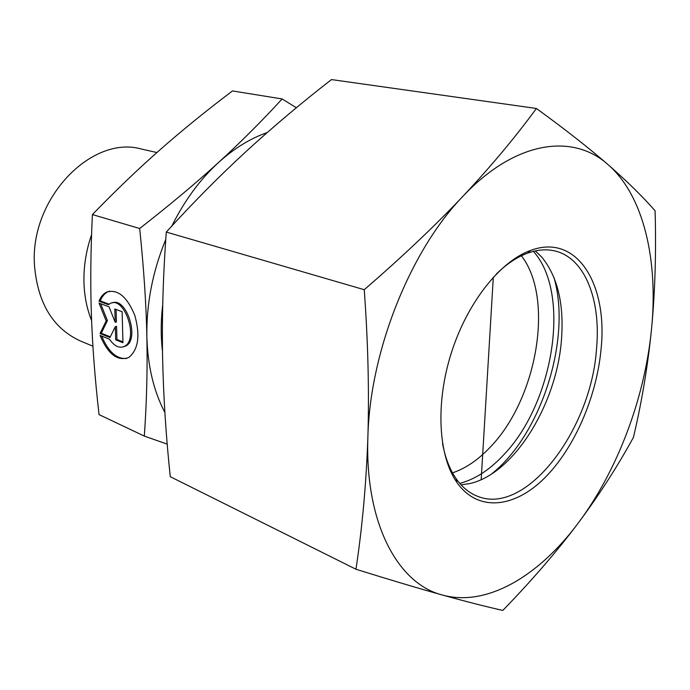 <?xml version="1.0" encoding="UTF-8"?>
<svg xmlns="http://www.w3.org/2000/svg" width="690" height="690" viewBox="0 0 690 690"><rect width="100%" height="100%" fill="white"/><g stroke="black" fill="none" stroke-linecap="round" stroke-linejoin="round"><path stroke-width="1.03" d="M98.989 301.194C100.783 296.804 103.31 293.776 106.553 292.129C117.593 288.825 127.012 296.579 134.8 315.382C140.363 335.461 138.388 349.476 128.875 357.429C117.628 361.62 108.037 354.289 100.093 335.426L109.434 339.187C114.411 346.311 119.456 348.683 124.554 346.302C139.302 339.144 124.14 294.966 109.969 303.626L108.399 304.687L98.989 301.194L100.24 300.9L109.063 304.178M101.689 336.073C108.321 351.805 116.653 359.257 126.684 358.446M109.624 291.128L107.812 291.836C104.561 293.491 102.042 296.51 100.24 300.9M112.237 302.901C126.555 296.743 139.966 339.213 125.804 345.975L123.381 346.854M114.807 308.991L122.121 311.725L122.958 342.723L115.687 339.808L115.316 326.663L109.943 337.514L100.033 333.537L106.157 320.936L99.05 303.108L109.029 306.834L115.187 322.256L114.807 308.991M116.084 309.474L116.438 321.937L115.187 322.256M100.662 303.712L107.407 320.634L101.275 333.227L110.288 336.824M106.157 320.936L107.407 320.634M100.033 333.537L101.275 333.227M115.316 326.663L116.567 326.344L116.938 339.489L122.932 341.886M115.687 339.808L116.938 339.489M92.909 346.19L80.739 341.145C53.182 328.621 37.769 303.436 34.5 265.598C29.42 198.789 91.736 134.533 141.657 149.1L156.906 152.533M91.606 320.514C87.044 309.241 84.508 296.881 83.99 283.435C83.473 267.082 86 250.832 91.572 234.678M282.115 98.946L232.47 90.933C206.198 110.788 182.117 130.35 160.209 149.618C138.388 168.783 115.782 190.44 92.408 214.573C90.657 250.522 90.321 284.047 91.408 315.132L91.408 315.235C92.486 346.449 95.03 379.569 99.041 414.604L144.322 436.089C146.703 402.115 147.548 368.986 146.867 336.694C146.22 304.523 143.822 268.462 139.673 228.502C170.266 204.611 196.538 182.626 218.471 162.547C240.569 142.373 261.786 121.173 282.115 98.946L296.389 107.735M92.408 214.573L139.673 228.502M167.213 444.127L144.322 436.089M267.159 132.584C250.323 138.44 234.1 148.428 218.471 162.547C200.005 179.469 184.48 200.609 171.896 225.966M165.773 239.456C152.628 271.506 146.323 303.911 146.867 336.694C147.686 365.829 153.689 391.101 164.876 412.517M533.379 251.358C571.303 293.31 553.751 402.969 503.64 454.891C489.736 469.838 475.117 479.334 459.773 483.388M452.519 472.857C465.733 468.381 478.299 459.816 490.219 447.155C537.07 399.105 554.622 298.494 521.381 255.783M553.949 277.423C571.837 338.505 541.434 434.346 491.608 473.944M496.136 274.189C506.546 264.029 517.043 257.008 527.6 253.144C537.182 249.702 546.17 248.952 554.553 250.884C584.818 257.594 601.033 299.641 596.574 348.217C591.477 429.827 525.607 517.198 476.807 495.981C468.838 492.729 461.929 486.933 456.081 478.601C449.682 469.355 445.154 457.574 442.497 443.265M601.145 348.303C607.743 283.961 576.797 233.004 530.601 250.436C500.103 261.32 467.268 302.582 451.295 353.013C435.278 403.426 438.322 456.073 456.97 482.543C477.894 512.265 514.214 508.116 544.298 478.325C574.468 448.414 596.91 396.483 601.145 348.303M535.293 250.919L541.676 256.999C557.356 276.155 563.989 303.229 561.574 338.229C557.417 402.96 514.421 473.797 469.804 483.561L461.084 484.854M442.316 594.996C486.717 607.355 538.795 576.012 578.004 523.374C617.524 470.709 644.84 397.871 651.524 329.078C658.372 260.466 643.882 195.822 608.132 164.703C573.114 133.049 515.413 140.381 462.835 196.4C410.136 250.789 369.754 351.952 367.873 437.331C364.82 523.503 397.983 583.843 442.316 594.996C418.614 588.389 389.833 579.807 355.971 569.25C362.31 527.117 366.278 483.138 367.873 437.331C369.262 391.48 368.055 342.274 364.251 289.705C401.891 257.18 434.752 226.079 462.835 196.4C490.754 166.626 515.275 137.319 536.397 108.468C565.101 129.341 589.019 148.091 608.132 164.703C627.124 181.332 642.778 196.693 655.103 210.795C656.268 252.523 655.077 291.956 651.524 329.078C647.772 366.183 641.743 402.27 633.437 437.348C617.654 466.242 599.179 494.92 578.004 523.374C556.683 551.707 531.619 580.73 502.812 610.417C486.07 606.683 465.905 601.542 442.316 594.996M536.397 108.468L331.485 79.583C301.539 102.827 273.119 126.753 246.244 151.351C219.558 175.916 192.907 202.817 166.29 232.064C163.142 274.939 161.9 316.123 162.564 355.617C163.349 395.241 165.919 435.597 170.275 476.695L355.971 569.25M166.29 232.064L364.251 289.705M481.18 479.654L493.307 277.182M162.728 304.687C160.805 320.841 160.727 336.41 162.495 351.408M106.553 292.129L107.812 291.836M124.554 346.302L125.804 345.975M456.081 478.601L456.97 482.543M527.6 253.144L530.601 250.436"/></g></svg>
